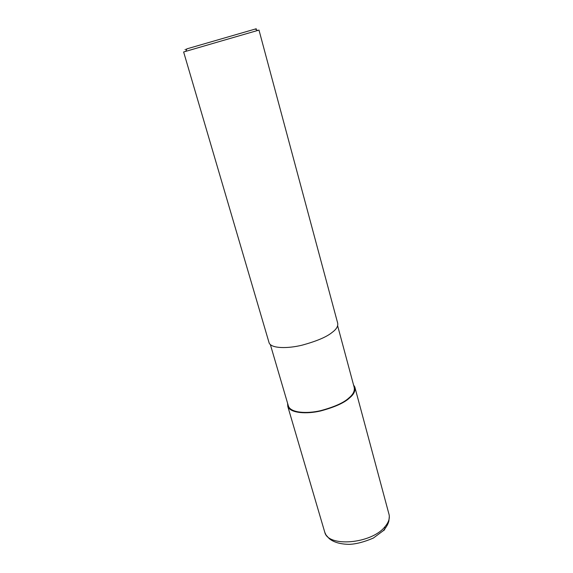 <?xml version="1.0" encoding="UTF-8"?>
<svg xmlns="http://www.w3.org/2000/svg" width="573" height="573" viewBox="0 0 573 573"><rect width="100%" height="100%" fill="white"/><g stroke="black" fill="none" stroke-linecap="round" stroke-linejoin="round"><path stroke-width="0.86" d="M353.541 384.956L354.823 387.011C355.618 390.707 353.921 394.288 349.745 397.755C344.624 402.704 334.933 407.102 320.679 410.948C306.841 414.222 290.468 413.305 287.804 406.486L287.589 403.27M337.662 325.858L354.143 387.19C354.923 390.807 353.262 394.324 349.158 397.726C344.137 402.568 334.639 406.88 320.679 410.648C307.128 413.849 291.084 412.954 288.47 406.271L270.384 344.674M332.039 332.483C326.639 336.953 316.654 341.186 302.086 345.175C287.961 348.649 271.487 348.663 269.145 342.976L183.632 51.978L221.02 41.077L258.989 30.09L337.655 323.072C338.285 326.18 336.415 329.317 332.039 332.483M256.274 28.757L186.934 48.848C184.284 49.65 184.27 49.679 186.891 48.941M354.823 387.011L388.852 513.752C390.149 517.877 388.795 522.268 384.791 526.931C371.168 543.92 328.236 547.401 324.798 532.36L324.504 531.364M384.791 526.931C385.228 528.85 384.719 530.111 383.251 530.713L373.367 538.054C364.335 541.929 356.356 544.028 349.415 544.35C340.534 544.243 333.823 542.345 329.274 538.656L326.058 535.053L324.798 532.353L287.804 406.486M349.158 397.726L349.745 397.755M389.325 516.28L388.866 521.065C388.071 524.245 386.195 527.461 383.244 530.713M186.934 48.848L185.716 51.362M255.214 29.015L257.599 30.476"/></g></svg>
